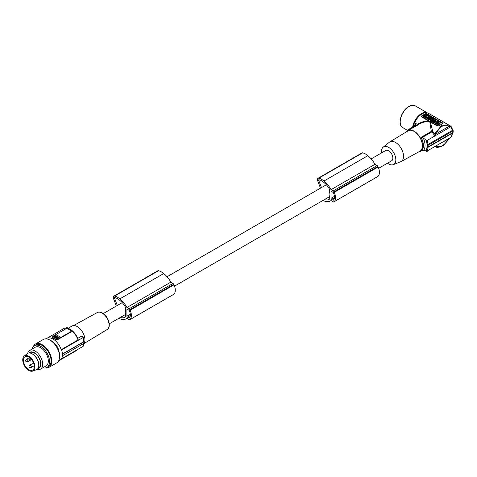 <?xml version="1.0" encoding="UTF-8"?>
<svg xmlns="http://www.w3.org/2000/svg" width="477" height="477" viewBox="0 0 477 477"><rect width="100%" height="100%" fill="white"/><g stroke="black" fill="none" stroke-linecap="round" stroke-linejoin="round"><path stroke-width="0.72" d="M412.975 126.93A13.219 7.632 -60 0 1 413.899 123.686A1.348 0.781 -60 0 0 414.602 122.798A12.682 7.322 -60 0 1 422.05 113.914A12.682 7.322 -60 0 1 428.388 113.287L448.344 124.807L449.084 125.326L449.209 126.244L449.739 126.483L449.722 125.874L451.433 126.065M450.807 126.178L430.2 114.277A1.348 0.781 -60 0 1 430.147 114.301M449.722 125.874L449.739 126.483L449.233 125.457M435.912 134.192L436.103 133.81C439.961 126.196 444.331 123.674 449.209 126.244L436.103 133.81L435.09 133.405L434.905 133.965L435.912 134.192L434.881 135.897L434.905 133.965L432.74 131.36L431.828 131.706L431.333 131.402L429.819 121.987L427.702 121.54L423.838 122.112L419.969 123.591L417.315 125.296M449.739 126.483L450.753 126.804L427.44 140.268L428.203 146.803L427.231 146.672L427.231 145.557L428.203 145.264M434.881 135.897L431.828 131.706M437.314 125.588A1.348 0.781 180 0 0 439.222 125.588L442.507 123.859L442.668 123.275A1.348 0.781 0 0 0 442.274 122.726L427.01 113.914A1.348 0.781 180 0 0 425.102 113.914L422.05 115.678A1.348 0.781 0 0 0 421.656 116.227A1.348 0.781 0 0 0 422.05 116.782L437.314 125.588L437.314 125.994L439.222 125.743A12.682 7.322 -60 0 1 440.748 124.712A12.682 7.322 -60 0 1 442.274 123.978L442.274 123.132M435.09 133.405L441.702 125.26L448.344 124.807L449.781 125.916M414.096 126.28L415.491 124.61L417.196 125.236L417.321 124.366L418.067 123.853L422.109 122.017L426.211 121.23L429.741 121.623L422.05 117.181L422.05 116.782M432.74 131.36L430.385 121.993L429.741 121.623M416.624 125.26L407.859 130.316L407.835 130.764M435.137 146.397L435.662 146.773L435.072 146.433M431.333 131.402L421.066 137.334A12.14 7.012 60 0 1 421.066 150.97L422.032 150.619L427.44 150.839L450.89 137.287M421.066 137.334L423.314 138.145L426.414 140.155L427.231 145.557M426.414 140.155L427.44 140.268M426.271 151.543L426.963 147.381L427.702 146.35M427.303 151.364L428.203 146.803M452.679 130.108L453.031 130.394L452.917 132.534L428.239 146.785M452.917 130.996L428.239 145.246M453.019 130.907L452.458 129.744L452.452 130.376L427.935 144.531L426.963 144.632M435.805 146.01L436.103 146.087C439.961 148.067 444.325 145.545 449.209 138.521L435.09 146.35M434.905 146.159L435.912 146.028M449.084 138.27L449.739 137.936M452.917 132.534L452.452 133.178L452.458 132.499M426.963 147.381L427.935 147.333L452.452 133.178L450.753 137.376M418.389 152.068A12.14 7.012 -120 0 0 420.106 151.525A12.14 7.012 -120 0 0 422.622 145.968A12.14 7.012 -120 0 0 414.036 131.097A12.14 7.012 -120 0 0 407.966 130.495A12.14 7.012 -120 0 0 406.637 131.712M389.792 141.925L408.068 130.847A11.788 6.803 60 0 1 417.178 133.912A11.788 6.803 60 0 1 422.372 145.825A11.788 6.803 60 0 1 419.855 151.263L401.127 161.548A11.335 6.541 -120 0 0 403.542 156.319A11.335 6.541 -120 0 0 395.528 142.444A11.335 6.541 -120 0 0 389.792 141.925A11.335 6.541 -120 0 0 389.393 142.2L383.174 147.166A10.136 5.855 60 0 1 388.666 147.381A10.136 5.855 60 0 1 395.832 159.801A10.136 5.855 60 0 1 393.275 164.66A10.136 5.855 60 0 1 388.666 163.939A10.136 5.855 60 0 1 387.521 163.176M393.275 164.66L400.686 161.757A11.335 6.541 -120 0 0 401.127 161.548M381.582 152.89A10.136 5.855 60 0 1 383.174 147.166M378.666 168.286L391.629 160.803A5.939 3.428 -120 0 0 392.857 158.084A5.939 3.428 -120 0 0 390.269 152.109A5.939 3.428 -120 0 0 385.696 150.517L371.184 158.901M407.859 130.316L407.614 130.018A13.219 7.632 -120 0 0 406.959 131.318M442.274 123.829A1.348 0.781 0 0 0 442.668 123.275M437.314 125.994L430.385 121.993M439.866 123.132L439.866 122.69L441.362 122.643L441.362 123.084L439.866 123.132L439.615 123.96M439.019 123.155L438.673 123.167M430.045 118.302L431.679 117.05L432.329 117.425L432.138 117.974M432.472 119.19L432.126 119.387M431.423 119.232L431.262 118.695L431.87 118.35L431.297 118.016L430.874 118.701M435.537 120.15L435.161 120.371M432.538 119.333L432.752 119.995M429.187 117.7L430.236 117.885M435.221 121.426L435.304 121.033L434.66 120.657L436.294 119.715L436.944 120.091L436.932 120.872M436.759 122.16L436.294 122.046M435.99 121.08L435.31 121.468M436.956 122.428L436.759 121.873L438.393 120.925L439.067 121.76L438.166 122.279M437.725 123.543L436.705 123.436M436.89 124.258L437.272 123.597L436.533 123.227L437.504 122.977L438.107 123.322L436.89 124.026L437.54 124.402L439.615 123.71L437.749 122.631C436.234 122.297 435.65 122.583 435.99 123.495L436.801 123.865M435.817 123.304L435.99 123.937L436.801 124.306M439.615 123.71L439.192 124.396L438.751 124.139L437.54 124.843L436.89 124.026M433.229 122.255L432.496 121.927L432.496 121.486L433.712 120.788L433.271 120.532L433.331 121.009M428.608 119.113L430.01 120.156M434.744 122.893L433.229 122.35L433.229 121.909L435.423 123.179L436.294 121.796L436.038 122.649M435.757 123.525L435.757 123.084L435.423 123.615L434.744 122.786M433.271 120.884L431.977 121.629L431.327 121.253L431.357 120.019L430.653 120.866L430.01 120.049L430.653 120.425M431.339 120.472L430.653 120.866M433.611 120.335L432.967 119.87L432.263 120.276L432.293 119.483L432.281 120.264M428.859 118.439L427.952 118.385M428.519 118.988L428.054 119.256L428.519 118.546L428.519 118.988M427.07 118.236L428.054 119.256M428.304 117.133L427.845 117.402M427.04 117.861L426.474 118.189L426.474 117.747L423.039 115.768L423.045 116.471L426.474 118.189M439.776 124.056L439.866 122.69M439.019 123.364L439.776 123.615M441.362 122.643L439.907 122.225L439.186 121.385L439.102 122.249L437.498 122.523M438.262 122.929L437.498 122.297M438.262 122.738L439.061 122.714L439.019 123.173M439.943 122.219L439.943 121.826M430.689 118.558L430.045 117.992M432.329 117.425L431.757 117.753L432.323 118.087L432.895 117.753L433.545 118.129L431.912 119.071L431.262 118.695M430.689 118.368L431.297 118.016M433.545 118.457L433.545 118.129M432.472 119.548L432.472 119.113L434.469 118.66L436.163 119.793M432.472 119.113L434.529 120.77M434.905 120.52L434.529 120.586M434.434 120.097L434.905 120.371M435.787 120.007L436.163 119.638M434.434 119.799L435.161 120.222M435.787 119.858L435.066 119.435L435.531 120.007M435.066 119.733L435.066 119.435M433.831 118.916L433.277 119.226L434.225 119.161L433.831 118.916M434.028 119.387L433.474 119.435M428.978 117.575L428.304 116.99L428.304 117.39M429.884 117.759L429.485 117.092L429.485 117.533M429.884 117.324C431.017 117.539 431.393 117.324 431.017 116.668L429.938 116.048L428.304 116.99M431.262 117.449L431.017 116.668M428.978 117.384L429.485 117.092M430.051 116.96L430.26 116.644L430.051 116.96L430.427 116.966M430.26 116.644L430.26 117.008M436.944 120.091L436.914 120.884L437.618 120.478L438.262 120.854L436.628 121.796L435.978 121.42L436.008 120.627L435.304 121.033M436.628 122.237L436.628 121.796M437.433 122.5L436.759 121.873M439.067 121.319L437.433 122.261M437.54 124.843L437.54 124.402M439.192 124.396L439.192 123.954M438.751 123.698L438.751 124.139M435.99 123.937L435.757 123.084M437.504 123.418L437.504 122.977M434.356 121.599L434.356 121.164L433.146 121.862L433.146 122.303M433.146 121.862L432.496 121.486M434.797 121.581L434.356 121.164M433.271 120.532L433.688 120.287L435.221 121.492M435.221 121.17L434.797 121.414M429.926 118.278L428.543 118.892C429.342 119.882 430.182 119.948 431.059 119.077L429.926 118.278M429.795 118.713L429.324 119.023L430.272 118.958L429.795 118.713M430.081 119.184L429.521 119.232M436.294 121.796L435.62 121.402L433.229 121.909M433.903 122.297L433.903 122.738M434.308 122.201L434.308 122.637M435.423 123.179L435.423 123.615M435.388 121.927L434.815 122.07L435.388 121.927M431.977 121.629L431.327 120.812M432.293 119.483L431.643 119.107L430.01 120.049M431.977 121.188L433.611 120.246M429.503 118.266L429.032 118.248C427.869 117.777 427.702 117.879 428.519 118.546C427.702 117.879 427.869 117.777 429.032 118.248L429.032 118.362M429.503 117.98L427.01 118.016L428.054 118.815M429.455 116.328L426.474 117.747M423.039 115.768L426.021 114.045L429.449 115.762M426.688 115.863L426.074 115.708L426.688 115.863M426.08 114.45L423.749 116L424.888 116.46L427.225 115.112L426.08 114.45L426.08 114.891L423.958 116.12M426.217 116.543L426.217 116.102L427.1 115.595L427.142 116.173L425.889 116.621M428.227 116.126L427.815 115.702L427.153 115.887L427.153 115.446L427.815 115.261L428.274 115.905L425.663 116.513L426.217 116.102M427.01 115.237L426.08 114.891M427.815 115.702L427.815 115.261M421.674 116.37L422.05 117.181M415.688 125.326L415.491 124.61L413.899 123.686M415.491 125.469L407.614 130.018M450.753 126.804L452.452 130.376M125.207 317.104L124.646 317.432A16.403 9.468 60 0 0 124.932 317.277A16.403 9.468 60 0 0 125.576 316.841L125.576 313.622A5.939 3.428 -120 0 0 125.767 312.286A5.939 3.428 -120 0 0 125.576 310.736L125.576 307.522A12.921 7.459 60 0 0 120.299 300.778A19.682 11.365 60 0 0 119.381 300.027A19.682 11.365 60 0 0 117.288 298.578A11.013 6.356 60 0 0 114.85 297.624A0.674 0.388 -120 0 0 114.581 298.268L117.318 305.465M329.714 196.572L324.432 199.619A19.682 11.365 60 0 1 324.408 199.613A14.769 8.526 60 0 0 328.778 199.571A16.403 9.468 60 0 0 329.064 199.422A16.403 9.468 60 0 0 329.714 198.981L329.714 195.767A5.939 3.428 -120 0 0 329.905 194.431A5.939 3.428 -120 0 0 329.714 192.875L329.714 189.667A12.921 7.459 60 0 0 324.432 182.924A19.682 11.365 60 0 0 323.513 182.166A19.682 11.365 60 0 0 321.426 180.723A11.013 6.356 60 0 0 318.982 179.769A0.674 0.388 -120 0 0 318.719 180.407L321.456 187.61M124.646 317.432A14.769 8.526 60 0 1 120.299 317.473A19.682 11.365 60 0 1 120.27 317.467M128.862 317.974A0.811 0.465 60 0 0 129.267 318.016A0.811 0.465 60 0 0 129.339 317.95A9.993 5.772 60 0 0 129.774 317.324A7.203 4.156 60 0 0 129.774 311.88A9.993 5.772 60 0 0 129.339 310.754A0.811 0.465 60 0 0 128.862 310.175L127.484 309.382A0.811 0.465 60 0 0 127.079 309.34A0.811 0.465 60 0 0 126.912 309.71L126.912 316.185A0.811 0.465 60 0 0 127.484 317.181L128.862 317.974L129.661 317.515M114.623 296.056A2.701 1.556 -120 0 0 113.86 296.157L157.738 270.823A2.701 1.556 -120 0 1 158.507 270.727L114.623 296.056A12.885 7.441 60 0 1 118.988 298.232A12.885 7.441 60 0 1 119.787 298.906A17.267 9.969 60 0 1 119.96 299.037A17.267 9.969 60 0 1 126.918 307.51L129.1 308.768A1.348 0.781 60 0 1 129.869 309.668A11.335 6.541 60 0 1 130.132 310.187A9.743 5.623 60 0 1 129.982 319.56A11.335 6.541 60 0 1 129.869 319.644A1.348 0.781 60 0 1 129.774 319.721A1.348 0.781 60 0 1 129.1 319.656L126.912 318.386A17.267 9.969 60 0 1 126.471 318.672A17.267 9.969 60 0 1 119.954 318.827A17.267 9.969 60 0 1 119.787 318.761A17.709 10.226 60 0 1 119.757 318.749A17.709 10.226 60 0 1 118.773 318.332M113.86 296.157A2.701 1.556 -120 0 0 113.538 298.596L116.036 305.238L116.036 306.204M158.507 270.727A12.885 7.441 60 0 1 162.866 272.904A12.885 7.441 60 0 1 163.671 273.571A17.267 9.969 60 0 1 163.838 273.703A17.267 9.969 60 0 1 170.796 282.175L172.978 283.439A1.348 0.781 60 0 1 173.747 284.334A11.335 6.541 60 0 1 174.016 284.852A9.743 5.623 60 0 1 173.861 294.226A11.335 6.541 60 0 1 173.747 294.315A1.348 0.781 60 0 1 173.652 294.387A1.348 0.781 60 0 1 173.545 294.434M126.918 307.51L170.796 282.175M129.869 309.668L173.747 284.334M129.982 319.56L173.861 294.226M130.132 310.187L174.016 284.852M129.869 319.644L173.747 294.315M332.994 200.119A0.811 0.465 60 0 0 333.399 200.155A0.811 0.465 60 0 0 333.477 200.096A9.993 5.772 60 0 0 333.906 199.464A7.203 4.156 60 0 0 333.906 194.02A9.993 5.772 60 0 0 333.477 192.893A0.811 0.465 60 0 0 332.994 192.32L331.616 191.521A0.811 0.465 60 0 0 331.217 191.486A0.811 0.465 60 0 0 331.05 191.855L331.05 198.331A0.811 0.465 60 0 0 331.616 199.32L332.994 200.119L333.793 199.654M318.761 178.201L362.639 152.867A2.701 1.556 -120 0 0 361.87 152.968L317.992 178.303A2.701 1.556 -120 0 1 318.761 178.201A12.885 7.441 60 0 1 323.12 180.378A12.885 7.441 60 0 1 323.925 181.051A17.267 9.969 60 0 1 324.092 181.177A17.267 9.969 60 0 1 331.05 189.655L333.232 190.913A1.348 0.781 60 0 1 334.007 191.808A11.335 6.541 60 0 1 334.27 192.332A9.743 5.623 60 0 1 334.115 201.705A11.335 6.541 60 0 1 334.007 201.789A1.348 0.781 60 0 1 333.912 201.866A1.348 0.781 60 0 1 333.232 201.795L331.044 200.531A17.267 9.969 60 0 1 330.603 200.811A17.267 9.969 60 0 1 324.092 200.966A17.267 9.969 60 0 1 323.925 200.906A17.709 10.226 60 0 1 323.895 200.895A17.709 10.226 60 0 1 322.905 200.477M317.992 178.303A2.701 1.556 -120 0 0 317.676 180.741L320.174 187.383L320.174 188.349M362.639 152.867A12.885 7.441 60 0 1 366.998 155.043A12.885 7.441 60 0 1 367.803 155.717A17.267 9.969 60 0 1 367.97 155.848A17.267 9.969 60 0 1 374.928 164.321L377.116 165.579A1.348 0.781 60 0 1 377.885 166.479A11.335 6.541 60 0 1 378.148 166.998A9.743 5.623 60 0 1 377.993 176.371A11.335 6.541 60 0 1 377.885 176.454A1.348 0.781 60 0 1 377.79 176.532A1.348 0.781 60 0 1 377.677 176.573M334.007 191.808L377.885 166.479M334.007 201.789L377.885 176.454M334.115 201.705L377.993 176.371M334.27 192.332L378.148 166.998M331.05 189.655L374.928 164.321M328.778 199.571L329.345 199.249M67.99 328.337L71.914 326.071A10.792 6.231 60 0 1 77.31 326.608A10.792 6.231 60 0 1 83.916 343.643A10.792 6.231 60 0 1 83.863 343.72M83.141 336.911L83.07 337.537L83.141 336.911A53.961 31.154 180 0 0 82.008 335.933L77.739 338.396M65.218 328.14L67.096 327.645A53.961 31.154 180 0 1 68.354 328.128M83.916 341.252A53.961 31.154 180 0 1 83.958 341.293L83.839 343.41L62.594 355.669A13.493 7.787 -120 0 0 62.594 354.131L62.404 354.017A13.219 7.632 -120 0 0 61.616 349.927L61.193 349.689L77.984 339.994L77.918 339.296L77.984 339.994A12.682 7.322 60 0 0 69.869 329.363A12.682 7.322 60 0 0 63.53 328.731L46.74 338.426A12.682 7.322 60 0 1 53.078 339.052A12.682 7.322 60 0 1 61.193 349.689M62.404 354.017L83.69 341.729L83.07 337.537L61.616 349.927M54.086 343.088A8.568 4.943 60 0 1 58.039 348.258A8.568 4.943 60 0 1 59.053 351.692M58.725 360.707A12.682 7.322 -120 0 0 59.422 360.391A12.682 7.322 -120 0 0 61.193 358.495L61.616 358.74A13.219 7.632 60 0 0 62.404 355.562L62.594 355.669M46.114 338.867A12.682 7.322 60 0 1 46.74 338.426M59.53 357.643A12.545 7.244 -120 0 0 50.806 340.477A12.545 7.244 -120 0 0 49.173 339.707M45.577 367.934A13.493 7.787 -120 0 0 48.952 367.368L56.775 362.854A13.493 7.787 -120 0 0 58.838 352.044A13.493 7.787 -120 0 0 50.025 340.155A13.493 7.787 -120 0 0 43.282 339.487L35.459 344A13.493 7.787 -120 0 0 33.283 346.642M48.952 367.368A13.493 7.787 -120 0 0 51.021 356.557A13.493 7.787 -120 0 0 42.203 344.668A13.493 7.787 -120 0 0 35.459 344M32.084 349.069A12.545 7.244 60 0 1 34.404 345.7L35.93 344.823A12.545 7.244 60 0 1 42.203 345.443A12.545 7.244 60 0 1 50.401 356.498A12.545 7.244 60 0 1 48.481 366.551L46.955 367.433A12.545 7.244 60 0 1 42.876 367.761M34.404 345.7A12.545 7.244 60 0 1 40.682 346.326A12.545 7.244 60 0 1 48.875 357.38A12.545 7.244 60 0 1 46.955 367.433M27.672 353.332A10.792 6.231 60 0 1 29.663 350.464L35.286 347.22A10.792 6.231 60 0 1 40.682 347.757A10.792 6.231 60 0 1 47.73 357.267A10.792 6.231 60 0 1 46.078 365.913L40.456 369.156A10.792 6.231 60 0 1 36.979 369.448M29.663 350.464A10.792 6.231 60 0 1 35.059 351A10.792 6.231 60 0 1 42.107 360.511A10.792 6.231 60 0 1 40.456 369.156M28.99 352.98A9.135 5.277 60 0 1 34.386 352.741A9.135 5.277 60 0 1 40.569 361.632A9.135 5.277 60 0 1 37.939 368.482M38.196 368.047A8.771 5.062 -120 0 0 38.768 367.797A8.771 5.062 -120 0 0 40.11 360.767A8.771 5.062 -120 0 0 34.386 353.04A8.771 5.062 -120 0 0 29.997 352.61A8.771 5.062 -120 0 0 29.491 352.98M38.774 365.269L38.774 364.661A8.568 4.943 -120 0 0 37.677 360.016A8.568 4.943 -120 0 0 32.716 354.172L32.192 353.868A9.307 5.372 60 0 1 37.582 360.224A9.307 5.372 60 0 1 38.774 365.269A9.307 5.372 60 0 1 36.347 369.758L32.71 371.088A8.634 4.985 60 0 1 23.85 364.553A8.634 4.985 60 0 1 24.118 356.212A8.634 4.985 60 0 1 33.849 362.24A8.634 4.985 60 0 1 32.71 371.088M24.118 356.212L27.088 353.719A9.307 5.372 60 0 1 32.192 353.868M33.307 362.365A7.692 4.442 60 0 1 32.698 370.057A7.692 4.442 60 0 1 24.399 364.428A7.692 4.442 60 0 1 25.007 356.736A7.692 4.442 60 0 1 33.307 362.365M52.506 336.923L52.506 337.77L54.032 338.503A12.682 7.322 60 0 1 55.559 339.535L57.467 339.785L70.823 332.075L71.198 331.265M70.823 331.676A1.348 0.781 180 0 0 71.216 331.121A1.348 0.781 180 0 0 70.823 330.573L67.77 328.808A1.348 0.781 0 0 0 65.862 328.808L52.506 336.518A1.348 0.781 180 0 0 52.112 337.072L52.506 337.77A12.682 7.322 60 0 1 54.032 338.503L55.559 339.385A1.348 0.781 0 0 0 57.467 339.385L70.823 331.676L70.823 332.075M52.506 337.621A1.348 0.781 180 0 1 52.112 337.072M56.733 338.276L59.369 336.756L59.369 337.197L56.733 338.718L56.733 338.276L53.68 336.518L56.721 334.991L59.375 336.518M53.68 336.518L53.674 337.191L56.733 338.718M56.471 336.41L55.928 336.547L56.471 336.41M54.3 336.72L56.375 337.919L57.389 337.334L55.314 336.136L54.306 336.726M57.157 337.638L55.618 336.995L55.606 336.303L55.606 336.744L54.533 336.857M56.841 336.655L55.541 335.832L57.872 336.368L57.473 336.935L56.888 336.78M57.818 336.589L55.803 336.154M83.141 345.718L83.07 346.35L61.616 358.74M83.07 346.35L83.69 343.273M83.958 342.832L83.839 343.41L83.958 342.832M83.958 341.293L83.839 341.866L62.594 354.131M83.69 341.729L83.809 341.15M119.787 298.906L163.671 273.571M323.925 181.051L367.803 155.717M423.314 138.145A13.141 7.584 60 0 1 423.314 150.625M431.78 131.968L422.032 137.597M407.06 131.205A13.141 7.584 60 0 1 407.668 130.066M432.83 119.948L432.83 119.608M426.015 118.189L426.015 117.747M426.42 114.897L426.42 114.456M427.475 115.702L427.475 115.261M425.967 116.573L425.967 116.132M414.602 122.798L417.321 124.366M412.647 127.115A12.545 7.244 -60 0 1 413.183 124.694A12.545 7.244 -60 0 1 421.376 113.639A12.545 7.244 -60 0 1 427.344 112.858M407.43 130.316L402.803 127.645A12.545 7.244 -60 0 1 400.883 117.592A12.545 7.244 -60 0 1 409.075 106.538A12.545 7.244 -60 0 1 415.348 105.912L427.398 112.87M319.572 179.912L318.719 180.407M115.44 297.773L114.581 298.268M120.299 317.473L125.576 314.426M127.484 317.181L130.322 315.541M126.912 316.185L130.316 314.224M126.912 309.71L127.484 309.382M129.1 308.768L172.978 283.439M331.05 191.855L331.616 191.521M331.05 198.331L334.449 196.369M331.616 199.32L334.455 197.687M333.232 190.913L377.116 165.579M102.12 313.067A9.826 5.676 -120 0 0 97.266 312.548C98.268 311.731 100.015 311.892 102.513 313.037C108.44 316.144 111.725 327.252 107.092 329.571A9.826 5.676 -120 0 0 108.523 321.677A9.826 5.676 -120 0 0 102.12 313.067M27.022 359.497A1.348 0.781 -120 0 0 26.342 359.431C25.454 360.54 25.46 361.322 26.36 361.763L27.696 361.769A1.348 0.781 -120 0 0 27.899 360.684A1.348 0.781 -120 0 0 27.022 359.497M30.355 365.281A1.348 0.781 -120 0 0 29.681 365.215C28.793 366.324 28.793 367.105 29.699 367.546L31.035 367.546A1.348 0.781 -120 0 0 31.238 366.467A1.348 0.781 -120 0 0 30.355 365.281M57.467 339.785L57.467 339.385M56.322 338.724L56.322 338.282M56.441 337.322L56.441 336.881M56.662 337.352L56.662 336.911M55.01 336.577L55.01 336.136M55.314 336.577L55.314 336.136M77.572 349.528L76.207 350.696A12.682 7.322 -120 0 0 77.483 349.581M27.696 361.769L31.035 359.837A1.348 0.781 -120 0 0 31.309 359.217M417.309 125.32L407.966 130.495M449.811 137.901L444.004 144.704C442.751 146.361 436.64 148.323 435.662 146.773M450.95 137.221L453.055 132.457M450.944 126.286L453.055 130.406M453.15 132.302L453.15 130.567M428.543 119.333L428.543 118.892M431.059 119.518L431.059 119.077M427.01 118.457L427.01 118.016M422.95 116.334L422.95 115.893M429.544 116.34L429.544 115.899M421.656 116.543L421.656 116.227M402.803 127.645C396.959 124.944 401.181 110.473 408.807 106.508C411.311 105.101 413.493 104.904 415.348 105.912M326.375 184.766L167.045 276.755M122.243 302.627L103.318 313.55M129.774 319.721L173.652 294.387M333.912 201.866L377.79 176.532M107.092 329.571L83.94 343.607M38.291 367.833L39.603 367.081M29.681 357.5C28.793 358.615 28.793 359.396 29.699 359.837L31.035 359.837M29.556 357.577L26.342 359.431M33.557 362.973L29.681 365.215M63.53 328.731C65.48 327.687 67.728 327.884 70.274 329.321C73.875 331.563 76.511 334.979 78.186 339.582M71.216 331.121L71.216 331.437M59.452 337.078L59.452 336.637M53.591 337.078L53.591 336.637M59.422 360.391L76.207 350.696M83.922 342.951L83.266 346.147M84.065 343.088L84.065 341.52M83.284 337.126L83.922 341.383M126.471 318.672L126.936 318.403M97.266 312.548L73.536 325.582M329.714 196.548L174.534 286.14M125.576 314.409L109.251 323.829M29.729 352.998L31.035 352.241M421.257 150.863L420.106 151.525M330.603 200.811L331.068 200.549M34.243 365.698L31.035 367.546"/></g></svg>
